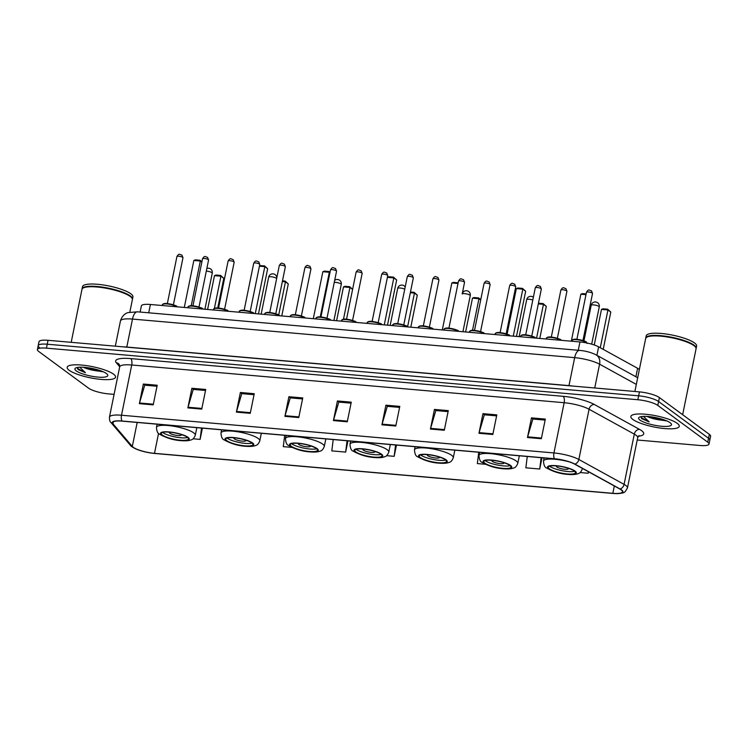 <?xml version="1.0" encoding="UTF-8"?>
<svg xmlns="http://www.w3.org/2000/svg" width="748" height="748" viewBox="0 0 748 748"><rect width="100%" height="100%" fill="white"/><g stroke="black" fill="none" stroke-linecap="round" stroke-linejoin="round"><path stroke-width="1.12" d="M140.128 312.056L141.381 305.895A15.437 3.553 11.5 0 1 150.413 304.483L579.952 341.948A15.437 3.553 11.5 0 1 598.634 346.848L637.614 368.296A15.437 3.553 11.5 0 1 638.876 369.101A15.437 3.553 11.5 0 1 639.362 369.484M91.789 368.97A20.579 4.731 -168.5 0 0 98.643 370.101M655.482 418.141A20.579 4.731 -168.5 0 0 662.335 419.273M637.212 440.002L699.969 445.481A15.437 3.553 -168.5 0 0 709.001 444.069L710.6 436.224A15.437 3.553 -168.5 0 0 709.338 434.354L659.399 397.581A15.437 3.553 -168.5 0 0 639.447 391.887L48.031 340.303A15.437 3.553 -168.5 0 0 38.999 341.705L38.195 345.632A15.437 3.553 -168.5 0 0 39.457 347.502M709.001 444.069A15.437 3.553 -168.5 0 0 707.739 442.199L657.801 405.425L658.595 401.508A15.437 3.553 -168.5 0 0 638.642 395.814L47.236 344.22A15.437 3.553 -168.5 0 0 38.195 345.632A15.437 3.553 -168.5 0 1 47.236 344.22L638.642 395.814A15.437 3.553 -168.5 0 1 658.595 401.508L708.543 438.281L658.595 401.508L659.399 397.581M709.805 440.142A15.437 3.553 -168.5 0 0 708.543 438.281A15.437 3.553 -168.5 0 1 709.805 440.142M677.221 423.331A24.693 5.685 -168.5 0 0 650.62 414.85A24.693 5.685 -168.5 0 0 630.845 416.477A24.693 5.685 -168.5 0 0 632.873 419.46A24.693 5.685 -168.5 0 0 659.474 427.94A24.693 5.685 -168.5 0 0 679.249 426.323A24.693 5.685 -168.5 0 0 677.221 423.331A24.693 5.685 -168.5 0 0 650.62 414.85A24.693 5.685 -168.5 0 0 630.845 416.477A24.693 5.685 -168.5 0 0 632.873 419.46A24.693 5.685 -168.5 0 0 659.474 427.94A24.693 5.685 -168.5 0 0 679.249 426.323A24.693 5.685 -168.5 0 0 677.221 423.331M113.537 374.159A24.693 5.685 -168.5 0 0 86.936 365.688A24.693 5.685 -168.5 0 0 67.161 367.305A24.693 5.685 -168.5 0 0 69.181 370.297A24.693 5.685 -168.5 0 0 95.781 378.769A24.693 5.685 -168.5 0 0 115.557 377.151A24.693 5.685 -168.5 0 0 113.537 374.159A24.693 5.685 -168.5 0 0 86.936 365.688A24.693 5.685 -168.5 0 0 67.161 367.305A24.693 5.685 -168.5 0 0 69.181 370.297A24.693 5.685 -168.5 0 0 95.781 378.769A24.693 5.685 -168.5 0 0 115.557 377.151A24.693 5.685 -168.5 0 0 113.537 374.159M621.12 489.828A16.465 3.787 11.5 0 1 622.467 491.819A16.465 3.787 11.5 0 1 612.836 493.325L154.49 453.344A16.465 3.787 11.5 0 1 132.303 446.463L112.976 423.817A16.465 3.787 11.5 0 1 112.537 422.639A16.465 3.787 11.5 0 1 122.167 421.143L554.605 458.861A16.465 3.787 11.5 0 1 574.539 464.078L619.765 488.977A16.465 3.787 11.5 0 1 621.12 489.828M621.495 489.865A16.877 3.88 -168.5 0 0 620.101 488.996L574.875 464.097A16.877 3.88 -168.5 0 0 554.446 458.739L122.008 421.021A16.877 3.88 -168.5 0 0 112.583 423.77L131.91 446.406A16.877 3.88 -168.5 0 0 137.679 449.67A16.877 3.88 -168.5 0 0 154.649 453.466L612.995 493.446A16.877 3.88 -168.5 0 0 615.398 493.596A16.877 3.88 -168.5 0 0 621.495 489.865M666.141 420.628A20.579 4.731 11.5 0 1 653.659 418.777M102.448 371.457A20.579 4.731 11.5 0 1 89.966 369.606M657.801 405.425A15.437 3.553 -168.5 0 0 637.848 399.731L46.432 348.147A15.437 3.553 -168.5 0 0 37.4 349.559A15.437 3.553 -168.5 0 0 38.662 351.42L88.601 388.193A15.437 3.553 -168.5 0 0 108.553 393.887L114.089 394.374M236.387 412.12L240.379 392.494L254.245 393.71L250.253 413.335L236.387 412.12A4.114 1.776 95 0 1 236.555 411.456L250.384 412.662M187.87 407.894L191.862 388.268L205.728 389.474L201.736 409.1L187.87 407.894A4.114 1.776 95 0 1 188.038 407.23L201.867 408.436M139.362 403.658L143.354 384.033L157.211 385.239L153.218 404.864L139.362 403.658A4.114 1.776 95 0 1 139.521 402.994L153.359 404.201M381.929 424.817L385.921 405.192L399.787 406.398L395.795 426.023L381.929 424.817A4.114 1.776 95 0 1 382.097 424.153L395.926 425.36M430.446 429.053L434.438 409.427L448.295 410.633L444.303 430.259L430.446 429.053A4.114 1.776 95 0 1 430.605 428.389L444.443 429.595M478.963 433.279L482.956 413.653L496.812 414.869L492.82 434.495L478.963 433.279A4.114 1.776 95 0 1 479.122 432.615L492.96 433.821M527.471 437.515L531.463 417.889L545.329 419.095L541.337 438.721L527.471 437.515A4.114 1.776 95 0 1 527.639 436.851L541.468 438.057M284.904 416.356L288.896 396.73L302.753 397.936L298.761 417.562L284.904 416.356A4.114 1.776 95 0 1 285.063 415.692L298.901 416.898M333.421 420.582L337.413 400.965L351.27 402.172L347.278 421.797L333.421 420.582A4.114 1.776 95 0 1 333.58 419.918L347.409 421.133M284.689 435.317L283.286 446.649L291.954 447.407M193.087 438.786L200.118 439.394L202.409 428.137M478.748 452.241L477.346 463.582L485.461 464.284M527.256 456.476L525.853 467.809L539.719 469.024L542.01 457.757M580.093 472.54L588.237 473.25L588.526 471.782M333.206 439.544L331.803 450.885L345.66 452.091L347.951 440.834M386.585 455.663L394.177 456.327L396.468 445.069M337.413 400.965L338.966 402.106M351.064 403.163L338.788 402.087L333.58 419.918M288.896 396.73L290.448 397.871M302.557 398.927L290.271 397.861L285.063 415.692M531.463 417.889L533.025 419.03M545.124 420.086L532.847 419.02L527.639 436.851M482.956 413.653L484.508 414.803M496.616 415.86L484.33 414.785L479.122 432.615M434.438 409.427L435.991 410.568M448.099 411.624L435.813 410.559L430.605 428.389M385.921 405.192L387.483 406.342M399.582 407.398L387.305 406.323L382.097 424.153M143.354 384.033L144.906 385.183M157.015 386.239L144.729 385.164L139.521 402.994M191.862 388.268L193.423 389.409M205.522 390.465L193.246 389.399L188.038 407.23M240.379 392.494L241.941 393.644M254.04 394.701L241.763 393.626L236.555 411.456M394.177 456.327L395.58 444.985M539.719 469.024L541.122 457.683M588.237 473.25L588.424 471.726M345.66 452.091L347.063 440.759M200.118 439.394L201.521 428.062M682.653 414.71L696.07 348.764A25.722 5.919 -168.5 0 0 695.64 347.25A25.722 5.919 -168.5 0 0 693.966 345.651A25.722 5.919 -168.5 0 0 669.245 337.301A25.722 5.919 -168.5 0 0 646.655 337.283A25.722 5.919 -168.5 0 0 645.664 338.507L634.884 391.485M695.537 347.109A25.469 5.862 -168.5 0 0 695.444 346.969A25.469 5.862 -168.5 0 0 693.789 345.389A25.469 5.862 -168.5 0 0 669.31 337.124A25.469 5.862 -168.5 0 0 646.945 337.105A25.469 5.862 -168.5 0 0 646.805 337.189M696.098 348.512A25.722 5.919 -168.5 0 0 696.173 348.278A25.722 5.919 -168.5 0 0 694.069 345.165A25.722 5.919 -168.5 0 0 666.356 336.329A25.722 5.919 -168.5 0 0 645.758 338.021A25.722 5.919 -168.5 0 0 645.73 338.264M696.173 348.278L696.622 346.072A25.722 5.919 -168.5 0 0 694.518 342.958A25.722 5.919 -168.5 0 0 666.805 334.122A25.722 5.919 -168.5 0 0 646.207 335.815L645.758 338.021M647.011 416.421A11.631 2.674 -168.5 0 0 652.667 418.45L648.329 416.514M640.793 416.692L641.737 418.674L649.124 421.891L643.467 416.374M670.115 422.714A16.774 3.862 -168.5 0 0 653.986 417.272A16.774 3.862 -168.5 0 0 639.26 417.253A16.774 3.862 -168.5 0 0 639.979 420.086A16.774 3.862 -168.5 0 0 659.96 426.098A16.774 3.862 -168.5 0 0 671.199 423.751A16.774 3.862 -168.5 0 0 670.115 422.714M652.667 418.45L666.038 420.872M649.124 421.891L641.887 417.945L640.886 416.673M664.383 419.955L651.34 416.851M574.361 471.025A13.894 3.198 -168.5 0 0 559.401 466.256A13.894 3.198 -168.5 0 0 548.275 467.173A13.894 3.198 -168.5 0 0 549.415 468.856A13.894 3.198 -168.5 0 0 564.375 473.624A13.894 3.198 -168.5 0 0 575.502 472.708A13.894 3.198 -168.5 0 0 574.361 471.025M549.612 466.163A13.894 3.198 -168.5 0 0 549.911 466.397A13.894 3.198 -168.5 0 0 562.15 470.698A13.894 3.198 -168.5 0 0 574.66 471.259M600.27 347.745L607.956 309.962L610.798 312.056L603.206 349.363M601.486 309.401L603.019 308.802L607.638 309.204L607.956 309.962L601.486 309.401L594.249 344.968M607.638 309.204L610.798 312.056M585.983 294.665L580.859 294.216L571.304 341.191M580.859 294.216L582.383 293.609L586.133 293.936M556.643 465.929A6.171 1.421 -168.5 0 0 556.344 466.256A6.171 1.421 -168.5 0 0 556.849 467.004A6.171 1.421 -168.5 0 0 563.496 469.127A6.171 1.421 -168.5 0 0 568.443 468.716A6.171 1.421 -168.5 0 0 568.293 468.295M509.865 465.406A13.894 3.198 -168.5 0 0 494.905 460.637A13.894 3.198 -168.5 0 0 483.778 461.544A13.894 3.198 -168.5 0 0 484.91 463.227A13.894 3.198 -168.5 0 0 499.879 467.996A13.894 3.198 -168.5 0 0 510.996 467.089A13.894 3.198 -168.5 0 0 509.865 465.406M485.115 460.544A13.894 3.198 -168.5 0 0 485.415 460.777A13.894 3.198 -168.5 0 0 497.644 465.069A13.894 3.198 -168.5 0 0 510.164 465.639M536.568 338.161L543.45 304.343L546.292 306.428L539.785 338.442M538.448 303.202L543.132 303.576L543.45 304.343L538.308 303.894M543.132 303.576L546.292 306.428M513.268 336.132L522.824 289.149L525.666 291.243L516.475 336.413M516.354 288.588L517.887 287.989L522.506 288.391L522.824 289.149L516.354 288.588L507.079 334.178M522.506 288.391L525.666 291.243M492.137 460.301A6.171 1.421 -168.5 0 0 491.838 460.628A6.171 1.421 -168.5 0 0 492.343 461.376A6.171 1.421 -168.5 0 0 498.991 463.498A6.171 1.421 -168.5 0 0 503.937 463.096A6.171 1.421 -168.5 0 0 503.787 462.666M445.359 459.777A13.894 3.198 -168.5 0 0 430.399 455.008A13.894 3.198 -168.5 0 0 419.273 455.915A13.894 3.198 -168.5 0 0 420.413 457.598A13.894 3.198 -168.5 0 0 435.373 462.367A13.894 3.198 -168.5 0 0 446.5 461.46A13.894 3.198 -168.5 0 0 445.359 459.777M420.61 454.915A13.894 3.198 -168.5 0 0 420.909 455.149A13.894 3.198 -168.5 0 0 433.148 459.45A13.894 3.198 -168.5 0 0 445.658 460.011M480.693 299.995L478.954 298.714L472.521 330.307M472.484 298.153L474.017 297.545L478.636 297.947L478.954 298.714L472.484 298.153L465.602 331.972M478.636 297.947L480.777 299.583M458 283.501L451.857 282.959L442.302 329.943M451.857 282.959L453.382 282.361L458.131 282.856M427.641 454.672A6.171 1.421 -168.5 0 0 427.342 455.008A6.171 1.421 -168.5 0 0 427.847 455.756A6.171 1.421 -168.5 0 0 434.495 457.87A6.171 1.421 -168.5 0 0 439.441 457.467A6.171 1.421 -168.5 0 0 439.291 457.047M380.863 454.148A13.894 3.198 -168.5 0 0 365.903 449.38A13.894 3.198 -168.5 0 0 354.776 450.296A13.894 3.198 -168.5 0 0 355.908 451.97A13.894 3.198 -168.5 0 0 370.877 456.748A13.894 3.198 -168.5 0 0 381.994 455.831A13.894 3.198 -168.5 0 0 380.863 454.148M356.113 449.286A13.894 3.198 -168.5 0 0 356.413 449.52A13.894 3.198 -168.5 0 0 368.642 453.821A13.894 3.198 -168.5 0 0 381.162 454.382M407.585 326.848L414.448 293.085L417.291 295.18L410.783 327.194M410.465 292.001L414.13 292.328L414.448 293.085L410.325 292.73M414.13 292.328L417.291 295.18M384.266 324.884L393.822 277.901L396.664 279.995L387.473 325.165M393.504 277.134L393.822 277.901L387.399 277.34L388.885 276.732L393.504 277.134L396.664 279.995M363.135 449.043A6.171 1.421 -168.5 0 0 362.836 449.38A6.171 1.421 -168.5 0 0 363.341 450.128A6.171 1.421 -168.5 0 0 369.989 452.241A6.171 1.421 -168.5 0 0 374.935 451.839A6.171 1.421 -168.5 0 0 374.785 451.418M316.357 448.519A13.894 3.198 -168.5 0 0 301.397 443.751A13.894 3.198 -168.5 0 0 290.271 444.667A13.894 3.198 -168.5 0 0 291.411 446.35A13.894 3.198 -168.5 0 0 306.371 451.119A13.894 3.198 -168.5 0 0 317.498 450.203A13.894 3.198 -168.5 0 0 316.357 448.519M291.608 443.658A13.894 3.198 -168.5 0 0 291.907 443.891A13.894 3.198 -168.5 0 0 304.146 448.192A13.894 3.198 -168.5 0 0 316.656 448.753M352.598 289.411L349.952 287.456L343.491 319.2M343.482 286.895L345.015 286.297L349.634 286.699L349.952 287.456L343.482 286.895L336.6 320.724M349.634 286.699L352.607 289.336M329.933 272.721L329.326 272.272L320.238 316.946M322.856 271.711L324.38 271.103L329.008 271.505L329.326 272.272L322.856 271.711L313.3 318.695M329.008 271.505L330.027 272.263M298.639 443.424A6.171 1.421 -168.5 0 0 298.34 443.751A6.171 1.421 -168.5 0 0 298.845 444.499A6.171 1.421 -168.5 0 0 305.493 446.621A6.171 1.421 -168.5 0 0 310.439 446.21A6.171 1.421 -168.5 0 0 310.289 445.789M251.861 442.9A13.894 3.198 -168.5 0 0 236.901 438.132A13.894 3.198 -168.5 0 0 225.774 439.039A13.894 3.198 -168.5 0 0 226.906 440.722A13.894 3.198 -168.5 0 0 241.875 445.49A13.894 3.198 -168.5 0 0 252.992 444.583A13.894 3.198 -168.5 0 0 251.861 442.9M227.112 438.038A13.894 3.198 -168.5 0 0 227.411 438.272A13.894 3.198 -168.5 0 0 239.641 442.564A13.894 3.198 -168.5 0 0 252.16 443.134M278.705 314.992L285.446 281.837L288.289 283.922L281.781 315.937M282.482 280.837L285.128 281.07L285.446 281.837L282.333 281.566M285.128 281.07L288.289 283.922M255.264 313.627L264.82 266.643L267.662 268.738L258.471 313.908M259.528 265.624L264.502 265.886L264.82 266.643L259.416 266.176M264.502 265.886L267.662 268.738M234.133 437.795A6.171 1.421 -168.5 0 0 233.834 438.122A6.171 1.421 -168.5 0 0 234.339 438.87A6.171 1.421 -168.5 0 0 240.987 440.993A6.171 1.421 -168.5 0 0 245.933 440.591A6.171 1.421 -168.5 0 0 245.783 440.161M187.355 437.271A13.894 3.198 -168.5 0 0 172.395 432.503A13.894 3.198 -168.5 0 0 161.269 433.41A13.894 3.198 -168.5 0 0 162.41 435.093A13.894 3.198 -168.5 0 0 177.369 439.861A13.894 3.198 -168.5 0 0 188.496 438.954A13.894 3.198 -168.5 0 0 187.355 437.271M162.606 432.409A13.894 3.198 -168.5 0 0 162.905 432.643A13.894 3.198 -168.5 0 0 175.144 436.944A13.894 3.198 -168.5 0 0 187.655 437.505M214.424 308.288L220.95 276.208L223.792 278.303L217.743 308.008M214.48 275.647L216.004 275.04L220.632 275.442L220.95 276.208L214.48 275.647L207.598 309.466M220.632 275.442L223.792 278.303M201.838 262.137L200.324 261.024L191.226 305.745M193.854 260.454L195.378 259.855L200.006 260.257L200.324 261.024L193.854 260.454L184.298 307.437M200.006 260.257L201.932 261.678M169.637 432.166A6.171 1.421 -168.5 0 0 169.338 432.503A6.171 1.421 -168.5 0 0 169.843 433.251A6.171 1.421 -168.5 0 0 176.491 435.364A6.171 1.421 -168.5 0 0 181.437 434.962A6.171 1.421 -168.5 0 0 181.287 434.541M129.843 312.084L132.387 299.593A25.722 5.919 -168.5 0 0 131.947 298.078A25.722 5.919 -168.5 0 0 130.283 296.479A25.722 5.919 -168.5 0 0 105.552 288.139A25.722 5.919 -168.5 0 0 82.963 288.111A25.722 5.919 -168.5 0 0 81.971 289.336L71.191 342.322M131.844 297.938A25.469 5.862 -168.5 0 0 131.751 297.798A25.469 5.862 -168.5 0 0 130.096 296.217A25.469 5.862 -168.5 0 0 105.618 287.952A25.469 5.862 -168.5 0 0 83.252 287.933A25.469 5.862 -168.5 0 0 83.112 288.027M132.415 299.35A25.722 5.919 -168.5 0 0 132.48 299.106A25.722 5.919 -168.5 0 0 130.376 295.993A25.722 5.919 -168.5 0 0 102.672 287.157A25.722 5.919 -168.5 0 0 82.074 288.85A25.722 5.919 -168.5 0 0 82.046 289.102M132.48 299.106L132.929 296.9A25.722 5.919 -168.5 0 0 130.825 293.786A25.722 5.919 -168.5 0 0 103.121 284.951A25.722 5.919 -168.5 0 0 82.523 286.643L82.074 288.85M83.318 367.249A11.631 2.674 -168.5 0 0 88.984 369.278L84.646 367.343M77.1 367.52L78.044 369.503L85.431 372.728L79.774 367.203M106.422 373.542A16.774 3.862 -168.5 0 0 90.302 368.1A16.774 3.862 -168.5 0 0 75.567 368.081A16.774 3.862 -168.5 0 0 76.287 370.915A16.774 3.862 -168.5 0 0 96.268 376.927A16.774 3.862 -168.5 0 0 107.506 374.58A16.774 3.862 -168.5 0 0 106.422 373.542M88.984 369.278L102.354 371.7M85.431 372.728L78.194 368.783L77.194 367.502M100.69 370.784L87.647 367.679M635.884 376.768L637.614 368.296M596.913 355.309L598.634 346.848M578.26 350.27L579.952 341.948M148.721 312.804L150.413 304.483M639.447 391.887L637.848 399.731M709.338 434.354L707.739 442.199M48.031 340.303L46.432 348.147M636.324 384.407L599.578 364.183L594.735 387.988M579.616 350.391A10.285 4.451 95 0 0 574.67 357.647L132.489 319.078A20.579 4.731 -168.5 0 0 120.447 320.957C122.382 314.291 127.188 312.804 127.964 312.608L137.445 311.822L579.616 350.391C585.796 350.962 591.303 352.458 596.147 354.889A10.285 8.06 118.8 0 1 599.578 364.183A20.579 4.731 -168.5 0 0 574.67 357.647L568.976 385.613A20.579 4.731 11.5 0 1 573.164 386.108M137.445 311.822A10.285 4.451 95 0 0 132.489 319.078L126.805 347.044L568.976 385.613A2.571 1.113 -85 0 1 568.947 385.734M122.999 346.838A20.579 4.731 11.5 0 1 126.805 347.044A2.571 1.113 -85 0 1 126.777 347.166M612.836 493.325L614.323 485.985M122.008 421.021A5.143 2.225 -85 0 1 121.503 415.234L553.941 452.951A20.579 4.731 11.5 0 1 578.849 459.478L624.084 484.377A20.579 4.731 11.5 0 1 625.777 485.443A20.579 4.731 11.5 0 1 627.46 487.93L637.679 437.692A20.579 4.731 -168.5 0 0 635.996 435.205A20.579 4.731 -168.5 0 0 634.304 434.139L589.069 409.24A20.579 4.731 -168.5 0 0 564.16 402.714L131.723 364.996A20.579 4.731 -168.5 0 0 119.68 366.875L119.241 364.351A5.143 4.806 -40.5 0 0 116.333 362.789A25.722 5.919 11.5 0 1 130.694 358.591L563.132 396.318A25.722 5.919 11.5 0 1 594.267 404.472L639.503 429.371A25.722 5.919 11.5 0 1 638.334 436.234M620.101 488.996A5.143 4.03 118.8 0 0 624.084 484.377L634.304 434.139A5.143 4.03 -61.2 0 1 639.503 429.371M563.132 396.318A5.143 2.225 95 0 1 564.16 402.714L553.941 452.951A5.143 2.225 95 0 0 554.446 458.739M112.583 423.77A5.143 4.806 139.5 0 1 111.003 422.583C109.928 421.844 109.414 420.021 109.46 417.113A20.579 4.731 11.5 0 1 121.503 415.234L131.723 364.996A5.143 2.225 95 0 0 130.694 358.591M594.267 404.472A5.143 4.03 -61.2 0 0 589.069 409.24L578.849 459.478A5.143 4.03 118.8 0 1 574.875 464.097M131.91 446.406A5.143 4.806 139.5 0 1 130.33 445.219L111.003 422.583M119.708 366.735L116.333 362.789M112.976 423.817L113.406 421.722M132.303 446.463L137.183 422.452M154.49 453.344L158.557 433.344M649.947 417.328A20.579 4.731 -168.5 0 0 664.533 420.002M548.723 468.79A14.661 3.375 -168.5 0 0 567.676 474.204A14.661 3.375 -168.5 0 0 575.062 471.09A14.661 3.375 -168.5 0 0 556.101 465.677A14.661 3.375 -168.5 0 0 548.723 468.79M582.234 468.323A19.803 4.553 11.5 0 1 582.299 468.987C581.205 471.717 579.915 473.241 578.4 473.549C576.138 474.494 572.725 474.784 568.143 474.41C560.71 473.98 553.548 471.848 546.666 468.033C544.834 467.519 543.768 465.209 543.478 461.086A19.803 4.553 11.5 0 1 569.135 461.834M591.191 305.259A4.114 0.944 11.5 0 1 593.603 304.885A4.114 0.944 11.5 0 1 598.924 306.399A4.114 0.944 11.5 0 1 599.26 306.904A4.114 4.114 0 0 0 595.586 301.977A4.114 4.114 0 0 0 591.191 305.259L583.945 340.901M484.218 463.162A14.661 3.375 -168.5 0 0 503.17 468.575A14.661 3.375 -168.5 0 0 510.557 465.462A14.661 3.375 -168.5 0 0 491.604 460.057A14.661 3.375 -168.5 0 0 484.218 463.162M516.176 460.964A19.803 4.553 11.5 0 1 517.794 463.358C516.709 466.098 515.409 467.612 513.904 467.921C511.641 468.865 508.219 469.155 503.647 468.79C496.214 468.351 489.052 466.228 482.17 462.404C480.328 461.89 479.272 459.581 478.982 455.457A19.803 4.553 11.5 0 1 494.839 454.158A19.803 4.553 11.5 0 1 516.176 460.964M533.352 297.283A4.114 4.114 0 0 0 526.695 299.63A4.114 0.944 11.5 0 1 529.107 299.256A4.114 0.944 11.5 0 1 532.791 300.023M419.721 457.542A14.661 3.375 -168.5 0 0 438.674 462.947A14.661 3.375 -168.5 0 0 446.06 459.833A14.661 3.375 -168.5 0 0 427.099 454.429A14.661 3.375 -168.5 0 0 419.721 457.542M451.67 455.336A19.803 4.553 11.5 0 1 453.297 457.729C452.203 460.469 450.913 461.993 449.398 462.301C447.136 463.246 443.723 463.526 439.141 463.162C431.708 462.722 424.546 460.6 417.665 456.776C415.832 456.271 414.766 453.952 414.476 449.838A19.803 4.553 11.5 0 1 430.334 448.538A19.803 4.553 11.5 0 1 451.67 455.336M462.189 294.011A4.114 0.944 11.5 0 1 464.601 293.627A4.114 0.944 11.5 0 1 469.922 295.151A4.114 0.944 11.5 0 1 470.258 295.647A4.114 4.114 0 0 0 466.584 290.729A4.114 4.114 0 0 0 462.189 294.011L464.545 282.305A3.086 0.711 -168.5 0 0 464.293 281.931A3.086 0.711 -168.5 0 0 460.964 280.874A3.086 0.711 -168.5 0 0 458.496 281.08L448.912 328.166M355.216 451.914A14.661 3.375 -168.5 0 0 374.168 457.318A14.661 3.375 -168.5 0 0 381.555 454.214A14.661 3.375 -168.5 0 0 362.602 448.8A14.661 3.375 -168.5 0 0 355.216 451.914M387.174 449.707A19.803 4.553 11.5 0 1 388.792 452.101C387.707 454.84 386.407 456.364 384.902 456.673C382.639 457.617 379.217 457.907 374.645 457.533C367.212 457.103 360.05 454.971 353.168 451.147C351.326 450.642 350.27 448.323 349.98 444.209A19.803 4.553 11.5 0 1 365.837 442.91A19.803 4.553 11.5 0 1 387.174 449.707M405.192 286.98A4.114 4.114 0 0 0 397.693 288.382A4.114 0.944 11.5 0 1 400.105 288.008A4.114 0.944 11.5 0 1 404.752 289.139M290.72 446.285A14.661 3.375 -168.5 0 0 309.672 451.699A14.661 3.375 -168.5 0 0 317.059 448.585A14.661 3.375 -168.5 0 0 298.097 443.171A14.661 3.375 -168.5 0 0 290.72 446.285M322.669 444.078A19.803 4.553 11.5 0 1 324.295 446.481C323.201 449.211 321.911 450.735 320.396 451.044C318.134 451.988 314.721 452.278 310.139 451.904C302.706 451.474 295.544 449.342 288.663 445.528C286.83 445.013 285.764 442.704 285.474 438.58A19.803 4.553 11.5 0 1 301.332 437.281A19.803 4.553 11.5 0 1 322.669 444.078M334.281 282.351A4.114 0.944 11.5 0 1 335.6 282.379A4.114 0.944 11.5 0 1 340.92 283.894A4.114 0.944 11.5 0 1 341.256 284.399A4.114 4.114 0 0 0 334.693 280.332M226.214 440.666A14.661 3.375 -168.5 0 0 245.166 446.07A14.661 3.375 -168.5 0 0 252.553 442.956A14.661 3.375 -168.5 0 0 233.6 437.552A14.661 3.375 -168.5 0 0 226.214 440.666M258.172 438.459A19.803 4.553 11.5 0 1 259.79 440.853C258.705 443.592 257.406 445.107 255.9 445.415C253.637 446.36 250.215 446.649 245.643 446.285C238.21 445.845 231.048 443.723 224.166 439.899C222.324 439.385 221.268 437.075 220.978 432.952A19.803 4.553 11.5 0 1 236.836 431.652A19.803 4.553 11.5 0 1 258.172 438.459M276.825 277.667A4.114 4.114 0 0 0 268.691 277.125A4.114 0.944 11.5 0 1 271.103 276.751A4.114 0.944 11.5 0 1 276.423 278.275A4.114 0.944 11.5 0 1 276.657 278.49M161.718 435.037A14.661 3.375 -168.5 0 0 180.67 440.441A14.661 3.375 -168.5 0 0 188.057 437.328A14.661 3.375 -168.5 0 0 169.095 431.923A14.661 3.375 -168.5 0 0 161.718 435.037M193.667 432.83A19.803 4.553 11.5 0 1 195.293 435.224C194.2 437.963 192.909 439.487 191.394 439.796C189.132 440.74 185.719 441.021 181.138 440.656C173.704 440.226 166.542 438.094 159.661 434.27C157.828 433.765 156.762 431.446 156.472 427.332A19.803 4.553 11.5 0 1 172.33 426.033A19.803 4.553 11.5 0 1 193.667 432.83M206.308 271.103A4.114 0.944 11.5 0 1 206.598 271.122A4.114 0.944 11.5 0 1 211.918 272.646A4.114 0.944 11.5 0 1 212.254 273.142A4.114 4.114 0 0 0 206.85 268.439M86.254 368.156A20.579 4.731 -168.5 0 0 100.84 370.84M586.956 342.995A7.714 1.776 -168.5 0 0 586.451 342.519A7.714 1.776 -168.5 0 0 578.139 339.873A7.714 1.776 -168.5 0 0 571.958 340.377L571.79 341.238M586.479 292.244C588.938 288.419 589.19 290.486 591.49 290.822L592.528 293.468A3.086 0.711 -168.5 0 0 592.276 293.094A3.086 0.711 -168.5 0 0 588.947 292.038A3.086 0.711 -168.5 0 0 586.479 292.244L576.895 339.33M572.631 339.844A7.2 1.655 11.5 0 1 578.662 339.564A7.2 1.655 11.5 0 1 586.095 341.986M560.878 290.009C563.337 286.194 563.59 288.251 565.89 288.588L566.928 291.234A3.086 0.711 -168.5 0 0 566.675 290.86A3.086 0.711 -168.5 0 0 563.356 289.803A3.086 0.711 -168.5 0 0 560.878 290.009L551.304 337.096M560.85 340.284A7.714 1.776 -168.5 0 0 552.538 337.638A7.714 1.776 -168.5 0 0 546.367 338.143L546.19 339.003M547.031 337.61A7.2 1.655 11.5 0 1 553.062 337.329A7.2 1.655 11.5 0 1 560.495 339.76M535.288 287.774C537.747 283.959 537.99 286.026 540.299 286.362L541.337 289.009A3.086 0.711 -168.5 0 0 541.085 288.635A3.086 0.711 -168.5 0 0 537.756 287.569A3.086 0.711 -168.5 0 0 535.288 287.774L525.704 334.861M535.259 338.049A7.714 1.776 -168.5 0 0 526.938 335.403A7.714 1.776 -168.5 0 0 520.767 335.908L520.589 336.768M521.431 335.375A7.2 1.655 11.5 0 1 527.462 335.104A7.2 1.655 11.5 0 1 534.895 337.526M509.687 285.54C512.146 281.725 512.399 283.791 514.699 284.128L515.737 286.774A3.086 0.711 -168.5 0 0 515.484 286.4A3.086 0.711 -168.5 0 0 512.156 285.343A3.086 0.711 -168.5 0 0 509.687 285.54L500.113 332.626M509.659 335.815A7.714 1.776 -168.5 0 0 501.347 333.169A7.714 1.776 -168.5 0 0 495.167 333.683L494.998 334.543M495.84 333.141A7.2 1.655 11.5 0 1 501.871 332.869A7.2 1.655 11.5 0 1 509.304 335.291M484.087 283.305C486.546 279.49 486.798 281.557 489.099 281.893L490.136 284.539A3.086 0.711 -168.5 0 0 489.884 284.165A3.086 0.711 -168.5 0 0 486.565 283.109A3.086 0.711 -168.5 0 0 484.087 283.305L474.513 330.392M484.059 333.589A7.714 1.776 -168.5 0 0 475.747 330.934A7.714 1.776 -168.5 0 0 469.576 331.448L469.398 332.308M470.24 330.915A7.2 1.655 11.5 0 1 476.27 330.635A7.2 1.655 11.5 0 1 483.704 333.056M458.468 331.355A7.714 1.776 -168.5 0 0 450.146 328.709A7.714 1.776 -168.5 0 0 443.975 329.214L443.798 330.074M444.639 328.681A7.2 1.655 11.5 0 1 450.67 328.4A7.2 1.655 11.5 0 1 458.103 330.822M432.896 278.845C435.355 275.03 435.607 277.087 437.907 277.424L438.945 280.07A3.086 0.711 -168.5 0 0 438.693 279.696A3.086 0.711 -168.5 0 0 435.364 278.639A3.086 0.711 -168.5 0 0 432.896 278.845L423.321 325.932M432.868 329.12A7.714 1.776 -168.5 0 0 424.555 326.474A7.714 1.776 -168.5 0 0 418.375 326.979L418.207 327.839M419.048 326.446A7.2 1.655 11.5 0 1 425.079 326.165A7.2 1.655 11.5 0 1 432.512 328.596M407.295 276.61C409.754 272.796 410.007 274.862 412.307 275.199L413.345 277.845A3.086 0.711 -168.5 0 0 413.092 277.471A3.086 0.711 -168.5 0 0 409.773 276.405A3.086 0.711 -168.5 0 0 407.295 276.61L397.721 323.697M407.267 326.885A7.714 1.776 -168.5 0 0 398.955 324.239A7.714 1.776 -168.5 0 0 392.784 324.744L392.606 325.604M393.448 324.211A7.2 1.655 11.5 0 1 399.479 323.94A7.2 1.655 11.5 0 1 406.912 326.362M381.704 274.376C384.163 270.561 384.407 272.627 386.716 272.964L387.754 275.61A3.086 0.711 -168.5 0 0 387.501 275.236A3.086 0.711 -168.5 0 0 384.173 274.179A3.086 0.711 -168.5 0 0 381.704 274.376L372.121 321.462M381.676 324.651A7.714 1.776 -168.5 0 0 373.355 322.005A7.714 1.776 -168.5 0 0 367.184 322.519L367.006 323.379M367.848 321.977A7.2 1.655 11.5 0 1 373.878 321.705A7.2 1.655 11.5 0 1 381.312 324.127M356.104 272.141C358.563 268.326 358.816 270.393 361.116 270.729L362.154 273.375A3.086 0.711 -168.5 0 0 361.901 273.001A3.086 0.711 -168.5 0 0 358.582 271.945A3.086 0.711 -168.5 0 0 356.104 272.141L346.53 319.228M356.076 322.425A7.714 1.776 -168.5 0 0 347.764 319.77A7.714 1.776 -168.5 0 0 341.584 320.284L341.415 321.144M342.257 319.751A7.2 1.655 11.5 0 1 348.288 319.471A7.2 1.655 11.5 0 1 355.721 321.892M330.504 269.916C332.963 266.092 333.215 268.158 335.525 268.495L336.553 271.141A3.086 0.711 -168.5 0 0 336.301 270.767A3.086 0.711 -168.5 0 0 332.982 269.71A3.086 0.711 -168.5 0 0 330.504 269.916L320.929 317.002M330.476 320.191A7.714 1.776 -168.5 0 0 322.164 317.545A7.714 1.776 -168.5 0 0 315.993 318.05L315.815 318.91M316.656 317.517A7.2 1.655 11.5 0 1 322.687 317.236A7.2 1.655 11.5 0 1 330.12 319.658M304.913 267.681C307.372 263.866 307.615 265.923 309.924 266.26L310.962 268.906A3.086 0.711 -168.5 0 0 310.71 268.532A3.086 0.711 -168.5 0 0 307.381 267.475A3.086 0.711 -168.5 0 0 304.913 267.681L295.329 314.768M304.885 317.956A7.714 1.776 -168.5 0 0 296.563 315.31A7.714 1.776 -168.5 0 0 290.392 315.815L290.215 316.675M291.056 315.282A7.2 1.655 11.5 0 1 297.096 315.002A7.2 1.655 11.5 0 1 304.52 317.433M279.313 265.447C281.772 261.632 282.024 263.698 284.324 264.035L285.362 266.681A3.086 0.711 -168.5 0 0 285.11 266.307A3.086 0.711 -168.5 0 0 281.79 265.241A3.086 0.711 -168.5 0 0 279.313 265.447L269.738 312.533M279.284 315.721A7.714 1.776 -168.5 0 0 270.972 313.075A7.714 1.776 -168.5 0 0 264.792 313.58L264.624 314.441M265.465 313.047A7.2 1.655 11.5 0 1 271.496 312.776A7.2 1.655 11.5 0 1 278.929 315.198M253.722 263.212C256.171 259.397 256.424 261.463 258.733 261.8L259.771 264.446A3.086 0.711 -168.5 0 0 259.519 264.072A3.086 0.711 -168.5 0 0 256.19 263.016A3.086 0.711 -168.5 0 0 253.722 263.212L244.138 310.298M253.684 313.487A7.714 1.776 -168.5 0 0 245.372 310.841A7.714 1.776 -168.5 0 0 239.201 311.355L239.023 312.215M239.865 310.813A7.2 1.655 11.5 0 1 245.896 310.542A7.2 1.655 11.5 0 1 253.329 312.963M228.121 260.977C230.58 257.162 230.823 259.229 233.133 259.565L234.171 262.211A3.086 0.711 -168.5 0 0 233.918 261.837A3.086 0.711 -168.5 0 0 230.59 260.781A3.086 0.711 -168.5 0 0 228.121 260.977L218.538 308.064M228.093 311.262A7.714 1.776 -168.5 0 0 219.772 308.606A7.714 1.776 -168.5 0 0 213.601 309.12L213.423 309.981M214.265 308.587A7.2 1.655 11.5 0 1 220.305 308.307A7.2 1.655 11.5 0 1 227.729 310.729M202.521 258.752C204.98 254.928 205.233 256.994 207.533 257.331L208.57 259.977A3.086 0.711 -168.5 0 0 208.318 259.603A3.086 0.711 -168.5 0 0 204.999 258.546A3.086 0.711 -168.5 0 0 202.521 258.752L192.947 305.839M202.493 309.027A7.714 1.776 -168.5 0 0 194.181 306.381A7.714 1.776 -168.5 0 0 188 306.886L187.832 307.746M188.674 306.353A7.2 1.655 11.5 0 1 194.704 306.072A7.2 1.655 11.5 0 1 202.138 308.494M176.93 256.517C179.389 252.702 179.632 254.759 181.942 255.096L182.98 257.742A3.086 0.711 -168.5 0 0 182.727 257.368A3.086 0.711 -168.5 0 0 179.398 256.312A3.086 0.711 -168.5 0 0 176.93 256.517L167.346 303.604M176.893 306.792A7.714 1.776 -168.5 0 0 168.581 304.146A7.714 1.776 -168.5 0 0 162.41 304.651L162.232 305.511M163.073 304.118A7.2 1.655 11.5 0 1 169.104 303.838A7.2 1.655 11.5 0 1 176.537 306.269M120.447 320.957L115.323 346.165M596.147 354.889L637.679 377.749M137.679 449.67C133.219 447.734 130.769 446.257 130.33 445.219M615.398 493.596C625.263 492.96 624.169 493.418 627.46 487.93M37.4 349.559L38.195 345.632M109.46 417.113L119.68 366.875M639.063 435.542L637.679 437.692M582.412 468.416L582.299 468.987M544.114 457.944L543.478 461.086M591.677 344.164L599.26 306.904M519.336 455.784L517.794 463.358M479.618 452.316L478.982 455.457M519.159 336.647L526.695 299.63M454.84 450.156L453.297 457.729M415.112 446.696L414.476 449.838M462.919 331.738L470.258 295.647M390.334 444.527L388.792 452.101M350.616 441.068L349.98 444.209M390.157 325.399L397.693 288.382M325.838 438.908L324.295 446.481M286.11 435.439L285.474 438.58M333.917 320.49L341.256 284.399M261.333 433.279L259.79 440.853M221.614 429.81L220.978 432.952M261.155 314.141L268.691 277.125M196.836 427.65L195.293 435.224M157.108 424.191L156.472 427.332M204.915 309.233L212.254 273.142M587.087 343.454L586.292 342.07C587.489 341.705 576.717 338.526 574.053 339.274L571.958 340.377M592.528 293.468L582.944 340.555M561.224 340.312L560.701 339.835C561.888 339.47 551.117 336.301 548.452 337.049L546.367 338.143M566.928 291.234L557.354 338.32M535.624 338.087L535.101 337.6C536.288 337.245 525.526 334.066 522.852 334.814L520.767 335.908M541.337 289.009L531.753 336.095M510.024 335.852L509.51 335.366C510.697 335.011 499.926 331.832 497.261 332.579L495.167 333.683M515.737 286.774L506.162 333.86M484.433 333.617L483.909 333.131C485.097 332.776 474.326 329.597 471.661 330.345L469.576 331.448M490.136 284.539L480.562 331.626M458.833 331.383L458.309 330.906C459.496 330.541 448.735 327.362 446.06 328.11L443.975 329.214M464.545 282.305L463.508 279.659C461.198 279.322 460.955 277.256 458.496 281.08M433.232 329.148L432.718 328.671C433.905 328.307 423.134 325.137 420.47 325.885L418.375 326.979M438.945 280.07L429.371 327.156M407.641 326.923L407.118 326.437C408.305 326.081 397.534 322.902 394.869 323.65L392.784 324.744M413.345 277.845L403.77 324.931M382.041 324.688L381.517 324.202C382.705 323.847 371.943 320.668 369.269 321.416L367.184 322.519M387.754 275.61L378.17 322.697M356.441 322.453L355.926 321.967C357.114 321.612 346.343 318.433 343.678 319.181L341.584 320.284M362.154 273.375L352.579 320.462M330.85 320.219L330.326 319.742C331.514 319.377 320.742 316.198 318.078 316.946L315.993 318.05M336.553 271.141L326.979 318.227M305.249 317.984L304.726 317.507C305.923 317.143 295.151 313.973 292.477 314.721L290.392 315.815M310.962 268.906L301.379 315.993M279.649 315.759L279.135 315.273C280.322 314.917 269.551 311.738 266.886 312.486L264.792 313.58M285.362 266.681L275.788 313.767M254.058 313.524L253.535 313.038C254.722 312.683 243.951 309.504 241.286 310.252L239.201 311.355M259.771 264.446L250.187 311.533M228.458 311.29L227.934 310.803C229.131 310.448 218.36 307.269 215.686 308.017L213.601 309.12M234.171 262.211L224.587 309.298M202.858 309.055L202.343 308.578C203.531 308.213 192.76 305.034 190.095 305.782L188 306.886M208.57 259.977L198.996 307.063M177.267 306.82L176.743 306.343C177.931 305.979 167.159 302.809 164.495 303.557L162.41 304.651M182.98 257.742L173.396 304.829"/></g></svg>
